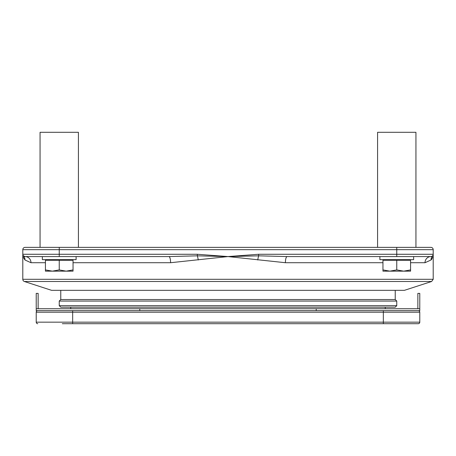 <?xml version="1.0" encoding="UTF-8"?>
<svg xmlns="http://www.w3.org/2000/svg" width="456" height="456" viewBox="0 0 456 456"><rect width="100%" height="100%" fill="white"/><g stroke="black" fill="none" stroke-linecap="round" stroke-linejoin="round"><path stroke-width="0.68" d="M403.668 271.149L410.571 269.918L410.571 271.149L389.857 271.149L396.76 269.918L403.668 271.149M382.954 271.149L382.954 269.918L389.857 271.149L382.954 271.149M396.76 269.918L396.76 260.256L382.954 260.256L382.954 269.918M396.76 260.256L410.571 260.256L410.571 269.918M25.103 247.369A2.303 2.303 0 0 0 22.8 249.671A2.303 2.303 0 0 1 25.103 247.369L430.897 247.369A2.303 2.303 0 0 1 433.2 249.671L433.2 254.271A2.303 2.303 0 0 1 430.897 256.574L431.9 256.346M433.2 256.574L433.2 254.271A2.303 2.303 0 0 1 432.59 255.833L433.2 256.574L432.59 255.833A6.139 5.996 -137.3 0 0 431.028 259.994L433.2 256.574L433.2 279.306L22.8 279.306A2.303 2.303 0 0 0 24.39 281.495L431.61 281.495L433.2 279.306M59.24 247.369L59.24 254.271L22.8 254.271L22.8 249.671L433.2 249.671L433.2 254.271A2.303 2.303 0 0 1 432.59 255.833M73.045 262.713L170.595 262.713L228 256.574L285.405 262.713L382.954 262.713M24.972 259.994L30.991 262.713A6.139 5.894 -90 0 0 25.103 256.574L23.41 255.833L22.8 256.574L24.972 259.994A6.139 5.996 137.3 0 0 23.41 255.833L22.8 256.574L22.8 279.306M228.12 256.585L197.357 255.833L197.357 254.271L59.24 254.271L59.24 256.574L168.88 256.574L197.357 255.833A6.139 0.878 -99 0 1 198.246 259.994M431.803 259.139L431.028 259.994L425.009 262.713A6.139 5.894 90 0 1 430.897 256.574L287.12 256.574L258.643 255.833L228 256.574L197.357 254.271M24.39 281.495L51.568 290.329L404.432 290.329L431.61 281.495M22.8 254.271A2.303 2.303 0 0 0 25.103 256.574A2.303 2.303 0 0 1 22.8 254.271L22.8 256.574M45.429 262.713L30.991 262.713A6.139 5.894 -90 0 0 25.103 256.574L59.24 256.574M396.76 247.369L396.76 254.271L258.643 254.271L258.643 255.833A6.139 0.878 99 0 0 257.754 259.994M431.952 256.318A2.303 2.303 0 0 1 430.897 256.574L431.952 256.318M413.638 256.574L413.638 259.641L379.888 259.641L379.888 256.574L287.12 256.574A6.139 1.716 -90 0 0 285.405 262.713M433.046 255.098A2.303 2.303 0 0 0 433.2 254.271L396.76 254.271L396.76 256.574M42.362 256.574L42.362 259.641L76.112 259.641L76.112 256.574L168.88 256.574A6.139 1.716 90 0 1 170.595 262.713M415.94 247.369L377.585 247.369L377.585 132.303L415.94 132.303L415.94 247.369M228 299.535L60.773 299.535L59.24 301.068L396.76 301.068L395.227 299.535L228 299.535M60.773 307.202L395.227 307.202L396.76 305.668L59.24 305.668L60.773 307.202M138.248 310.656L72.664 310.656L139.781 310.656L139.781 308.735L36.223 308.735L36.223 310.656L62.307 310.656M36.223 308.735L36.223 293.396L38.144 293.396L38.144 308.735M419.776 308.735L316.219 308.735L316.219 310.656L419.776 310.656L419.776 293.396L417.856 293.396L417.856 308.735M139.781 310.656L316.219 310.656M139.781 308.735L316.219 308.735M62.307 323.697L418.243 323.697A1.533 1.533 0 0 0 419.776 322.164L72.664 322.164L72.664 310.656L37.757 310.656A1.533 1.533 0 0 0 36.223 312.189L36.223 322.164L36.223 312.189L419.776 312.189A1.533 1.533 0 0 0 418.243 310.656L317.752 310.656M372.985 310.656L383.336 310.656L383.336 323.697M37.757 310.656A1.533 1.533 0 0 0 36.223 312.189A1.533 1.533 0 0 1 37.757 310.656M418.243 323.697A1.533 1.533 0 0 0 419.776 322.164L419.776 312.189M37.757 323.697A1.533 1.533 0 0 1 36.223 322.164A1.533 1.533 0 0 0 37.757 323.697A1.533 1.533 0 0 1 36.223 322.164L72.664 322.164L72.664 323.697M40.06 247.369L40.06 132.303L78.415 132.303L78.415 247.369M73.045 271.149L45.429 271.149L45.429 269.918L52.332 271.149L59.24 269.918L66.143 271.149L73.045 269.918L73.045 271.149M45.429 269.918L45.429 260.256L73.045 260.256L73.045 269.918M59.24 260.256L59.24 269.918M258.643 254.271L228 256.574M410.571 262.713L425.009 262.713M409.494 260.256L409.494 259.641M384.026 260.256L384.026 259.641M59.24 301.068L59.24 305.668M396.76 301.068L396.76 305.668M70.743 307.202L70.743 308.735M385.257 307.202L385.257 308.735M60.773 290.329L60.773 299.535M395.227 290.329L395.227 299.535M71.974 260.256L71.974 259.641M46.506 260.256L46.506 259.641"/></g></svg>
